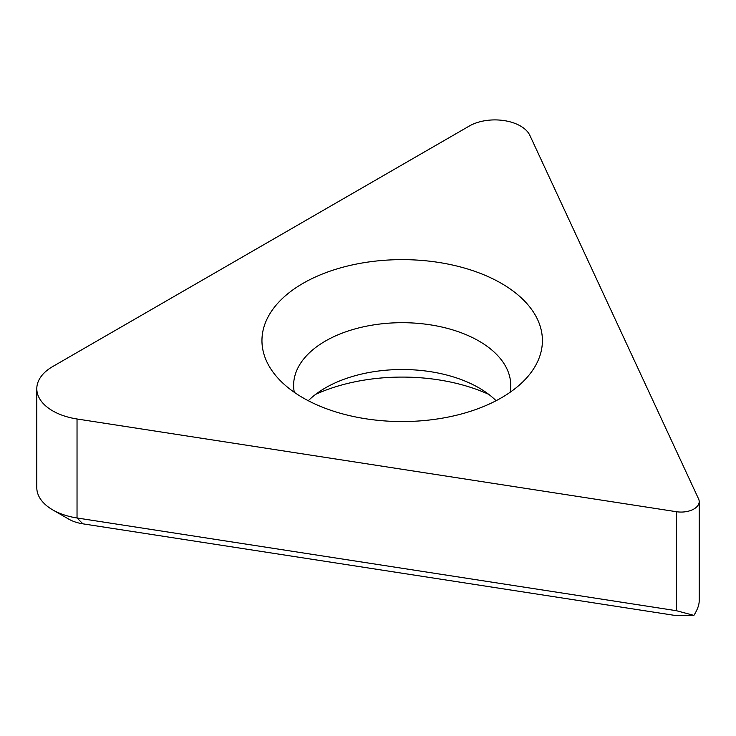 <?xml version="1.0" encoding="UTF-8"?>
<svg xmlns="http://www.w3.org/2000/svg" width="736" height="736" viewBox="0 0 736 736"><rect width="100%" height="100%" fill="white"/><g stroke="black" fill="none" stroke-linecap="round" stroke-linejoin="round"><path stroke-width="1.1" d="M52.698 366.556A54.28 31.335 0 0 0 36.8 388.718A54.28 31.335 0 0 0 77.032 418.986L676.421 511.713A18.096 10.442 0 0 0 699.2 501.621A18.096 10.442 0 0 0 698.584 498.925L529.865 135.387A36.193 20.893 0 0 0 469.32 126.022L52.698 366.556M501.345 397.836A140.226 80.96 0 0 0 530.196 373.64A140.226 80.96 0 0 0 481.703 273.912A140.226 80.96 0 0 0 303.03 283.342A140.226 80.96 0 0 0 274.169 373.64A140.226 80.96 0 0 0 501.345 397.836M36.8 388.718L36.8 487.701A54.28 31.335 0 0 0 52.698 509.864L68.696 519.101A31.666 18.28 0 0 0 82.883 523.83L77.032 517.978L676.421 610.705L693.901 615.388L674.71 615.388L82.883 523.83M488.713 394.33A140.226 80.96 0 0 0 315.661 394.33M308.292 400.724A108.569 62.68 180 0 1 325.413 387.872L325.413 387.872A108.569 62.68 0 0 1 478.952 387.872A108.569 62.68 0 0 1 496.082 400.724M510.085 392.306A108.569 62.68 0 0 0 510.747 385.37A108.569 62.68 0 0 0 443.734 327.465A108.569 62.68 0 0 0 325.413 341.053A108.569 62.68 180 0 0 293.618 385.37A108.569 62.68 180 0 0 294.29 392.306M52.698 509.864A54.28 31.335 0 0 0 77.032 517.978L77.032 418.986M693.901 615.388C697.351 609.85 699.117 605.093 699.2 601.11L699.2 501.621M676.421 511.713L676.421 610.705"/></g></svg>

